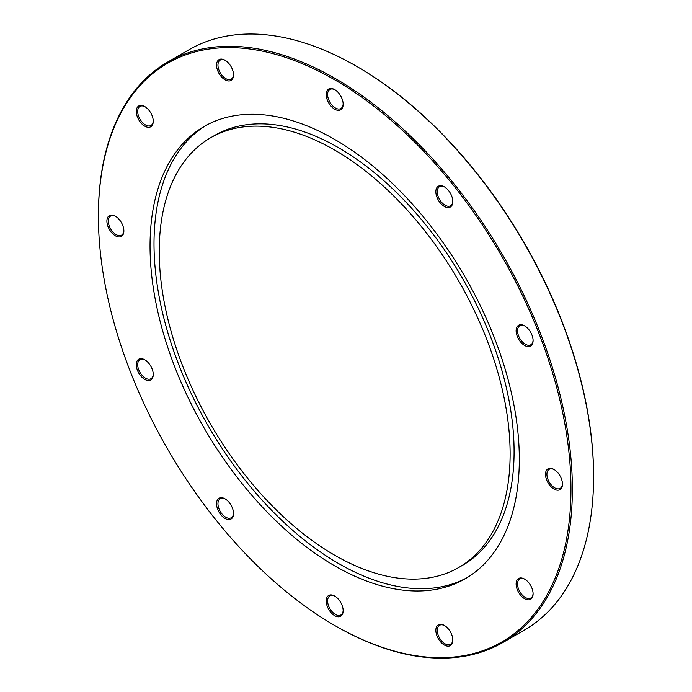 <?xml version="1.0" encoding="UTF-8"?>
<svg xmlns="http://www.w3.org/2000/svg" width="692" height="692" viewBox="0 0 692 692"><rect width="100%" height="100%" fill="white"/><g stroke="black" fill="none" stroke-linecap="round" stroke-linejoin="round"><path stroke-width="1.04" d="M533.082 340.144A11.003 6.358 60 0 1 530.807 344.789A11.003 6.358 60 0 1 529.198 345.282A11.003 6.358 60 0 1 519.138 337.16A11.003 6.358 60 0 1 519.804 325.724A11.003 6.358 60 0 1 524.96 326.079M528.844 346.606A12.006 6.929 -120 0 0 533.091 340.568A12.006 6.929 -120 0 0 524.597 325.863A12.006 6.929 -120 0 0 516.405 333.466A12.006 6.929 -120 0 0 528.844 346.606M334.677 79.796A334.149 192.921 60 0 1 570.961 489.045A334.149 192.921 60 0 1 334.677 625.464A334.149 192.921 60 0 1 98.402 216.215A334.149 192.921 60 0 1 334.677 79.796M451.686 205.784A12.006 6.929 -120 0 0 452.819 201.536A12.006 6.929 -120 0 0 444.333 186.831A12.006 6.929 -120 0 0 435.969 190.11A12.006 6.929 -120 0 0 441.427 204.175A12.006 6.929 -120 0 0 451.686 205.784M232.382 69.364A12.006 6.929 -120 0 0 225.03 60.221A12.006 6.929 -120 0 0 216.544 65.126A12.006 6.929 -120 0 0 225.03 79.822A12.006 6.929 -120 0 0 233.524 74.926A12.006 6.929 -120 0 0 232.382 69.364M115.382 216.215A12.006 6.929 -120 0 0 106.897 221.12A12.006 6.929 -120 0 0 115.382 235.825A12.006 6.929 -120 0 0 123.868 230.92A12.006 6.929 -120 0 0 115.382 216.215L115.382 216.215M217.677 499.477A12.006 6.929 -120 0 0 222.833 516.829A12.006 6.929 -120 0 0 233.524 513.525A12.006 6.929 -120 0 0 225.03 498.82A12.006 6.929 -120 0 0 217.677 499.477M436.981 635.896A12.006 6.929 -120 0 0 446.53 645.973A12.006 6.929 -120 0 0 452.819 640.135A12.006 6.929 -120 0 0 444.333 625.438A12.006 6.929 -120 0 0 436.981 626.096A12.006 6.929 -120 0 0 436.981 635.896M553.981 489.045A12.006 6.929 -120 0 0 562.466 484.141A12.006 6.929 -120 0 0 553.981 469.444A12.006 6.929 -120 0 0 545.495 474.34A12.006 6.929 -120 0 0 553.981 489.045M334.677 139.429A261.118 150.752 60 0 1 505.264 369.528A261.118 150.752 60 0 1 465.24 578.763A261.118 150.752 60 0 1 334.677 565.831A261.118 150.752 60 0 1 164.099 335.732A261.118 150.752 60 0 1 204.123 126.498A261.118 150.752 60 0 1 334.677 139.429M520.358 594.93A12.006 6.929 -120 0 0 533.091 593.797A12.006 6.929 -120 0 0 524.597 579.092A12.006 6.929 -120 0 0 516.405 581.626A12.006 6.929 -120 0 0 520.358 594.93M326.192 600.959A12.006 6.929 -120 0 0 334.677 615.664A12.006 6.929 -120 0 0 343.171 610.759A12.006 6.929 -120 0 0 334.677 596.054A12.006 6.929 -120 0 0 326.192 600.959M140.519 358.655A12.006 6.929 -120 0 0 140.519 375.635A12.006 6.929 -120 0 0 153.252 374.493A12.006 6.929 -120 0 0 144.766 359.797A12.006 6.929 -120 0 0 140.519 358.655M149.005 110.331A12.006 6.929 -120 0 0 144.766 106.568A12.006 6.929 -120 0 0 136.272 111.464A12.006 6.929 -120 0 0 144.758 126.169A12.006 6.929 -120 0 0 153.252 121.273A12.006 6.929 -120 0 0 149.005 110.331M343.171 104.302A12.006 6.929 -120 0 0 334.677 89.605A12.006 6.929 -120 0 0 326.192 94.501A12.006 6.929 -120 0 0 334.677 109.206A12.006 6.929 -120 0 0 343.171 104.302M334.677 625.464L335.386 625.871A335.144 193.5 -120 0 0 502.963 642.47A335.144 193.5 -120 0 0 554.335 373.914A335.144 193.5 -120 0 0 335.386 78.577A335.144 193.5 -120 0 0 167.819 61.977L189.037 49.72A335.144 193.5 60 0 1 356.614 66.32L356.614 66.32A335.144 193.5 60 0 1 593.598 476.788L593.598 475.975A334.149 192.921 -120 0 0 357.323 66.735A334.149 192.921 -120 0 0 357.323 66.726L356.622 66.328M452.81 201.113A11.003 6.358 60 0 1 451.781 204.607A11.003 6.358 60 0 1 450.544 205.758A11.003 6.358 60 0 1 439.532 199.4A11.003 6.358 60 0 1 439.532 186.693A11.003 6.358 60 0 1 444.697 187.048M343.163 103.886A11.003 6.358 60 0 1 340.888 108.523A11.003 6.358 60 0 1 329.885 102.174A11.003 6.358 60 0 1 329.885 89.467A11.003 6.358 60 0 1 335.04 89.822M233.515 74.502A11.003 6.358 60 0 1 231.24 79.147A11.003 6.358 60 0 1 220.238 72.79A11.003 6.358 60 0 1 220.238 60.083A11.003 6.358 60 0 1 225.393 60.438M153.243 120.849A11.003 6.358 60 0 1 150.968 125.494A11.003 6.358 60 0 1 139.966 119.136A11.003 6.358 60 0 1 139.966 106.43A11.003 6.358 60 0 1 145.121 106.784M123.859 230.497A11.003 6.358 60 0 1 121.593 235.142A11.003 6.358 60 0 1 110.59 228.784A11.003 6.358 60 0 1 110.59 216.077A11.003 6.358 60 0 1 115.746 216.432M153.243 374.078A11.003 6.358 60 0 1 150.968 378.714A11.003 6.358 60 0 1 139.966 372.365A11.003 6.358 60 0 1 139.966 359.658A11.003 6.358 60 0 1 141.575 359.157A11.003 6.358 60 0 1 145.121 360.013M233.515 513.109A11.003 6.358 60 0 1 231.24 517.746A11.003 6.358 60 0 1 220.999 512.608A11.003 6.358 60 0 1 219.001 499.832A11.003 6.358 60 0 1 220.238 498.69A11.003 6.358 60 0 1 225.393 499.044M343.163 610.335A11.003 6.358 60 0 1 340.888 614.98A11.003 6.358 60 0 1 332.411 612.031A11.003 6.358 60 0 1 327.61 600.959A11.003 6.358 60 0 1 329.885 595.916A11.003 6.358 60 0 1 335.04 596.27M452.81 639.719A11.003 6.358 60 0 1 450.544 644.356A11.003 6.358 60 0 1 438.296 635.429A11.003 6.358 60 0 1 439.532 625.3A11.003 6.358 60 0 1 444.697 625.654M533.082 593.373A11.003 6.358 60 0 1 530.807 598.018A11.003 6.358 60 0 1 521.413 594.021A11.003 6.358 60 0 1 519.804 578.953A11.003 6.358 60 0 1 524.96 579.308M562.466 483.725A11.003 6.358 60 0 1 560.191 488.362A11.003 6.358 60 0 1 554.69 487.817A11.003 6.358 60 0 1 547.502 478.12A11.003 6.358 60 0 1 549.188 469.306A11.003 6.358 60 0 1 554.344 469.66M593.598 476.788A335.144 193.5 60 0 1 524.181 630.213L502.963 642.47M167.819 61.977A335.144 193.5 -120 0 0 98.402 215.402L98.402 216.215M334.677 150.052A248.108 143.244 60 0 1 496.769 368.689A248.108 143.244 60 0 1 458.735 567.501A248.108 143.244 60 0 1 334.677 555.209A248.108 143.244 60 0 1 172.593 336.572A248.108 143.244 60 0 1 210.627 137.76A248.108 143.244 60 0 1 334.677 150.052M210.627 137.76L214.589 135.476A248.108 143.244 60 0 1 338.639 147.759A248.108 143.244 60 0 1 500.731 366.397A248.108 143.244 60 0 1 462.697 565.217L458.735 567.501M467.204 577.595A261.118 150.752 60 0 1 338.639 563.548A261.118 150.752 60 0 1 168.606 335.248A261.118 150.752 60 0 1 206.121 125.382M357.323 66.735L356.614 66.32"/></g></svg>
